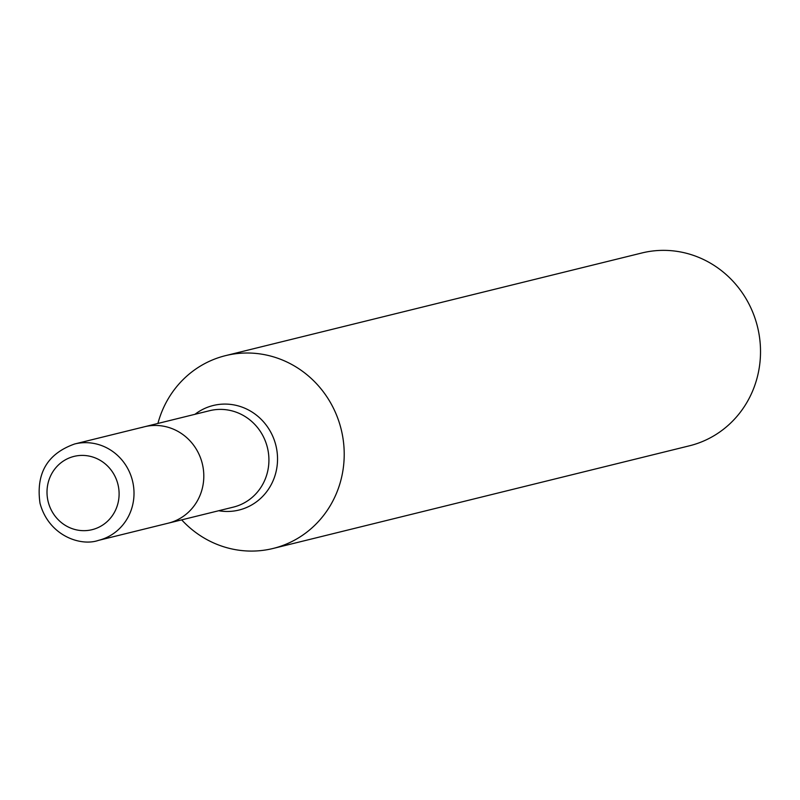 <?xml version="1.0" encoding="UTF-8"?>
<svg xmlns="http://www.w3.org/2000/svg" width="800" height="800" viewBox="0 0 800 800"><rect width="100%" height="100%" fill="white"/><g stroke="black" fill="none" stroke-linecap="round" stroke-linejoin="round"><path stroke-width="1.2" d="M74.69 443.97A49.65 47.3 76.1 0 1 132.15 479.51A49.65 47.3 76.1 0 1 101.01 539.67A49.65 47.3 76.1 0 1 98.47 540.38C80.35 546.73 48.58 535.47 40 503.2C35.79 473.41 47.35 453.66 74.69 443.97L144.48 426.76A49.65 47.3 76.1 0 1 201.94 462.3A49.65 47.3 76.1 0 1 170.8 522.47A49.65 47.3 76.1 0 1 168.26 523.17A49.65 47.3 -103.9 0 0 170.8 522.47A49.65 47.3 -103.9 0 0 201.94 462.3A49.65 47.3 -103.9 0 0 144.48 426.76A49.65 47.3 -103.9 0 0 141.94 427.47M157.91 423.45A99.3 94.6 76.1 0 1 225.57 355.63A99.3 94.6 76.1 0 1 340.49 426.71A99.3 94.6 76.1 0 1 278.2 547.04A99.3 94.6 76.1 0 1 273.11 548.46A99.3 94.6 76.1 0 1 181.68 519.86M273.11 548.46L689.41 445.81A99.3 94.6 -103.9 0 0 694.5 444.4A99.3 94.6 -103.9 0 0 756.79 324.06A99.3 94.6 -103.9 0 0 641.87 252.98L225.57 355.63M98.47 540.38L233.37 507.12A49.65 47.3 -103.9 0 0 235.91 506.41A49.65 47.3 -103.9 0 0 267.06 446.25A49.65 47.3 -103.9 0 0 209.59 410.7L144.48 426.76M194.95 414.32A53.84 51.29 76.1 0 1 271.73 434.07A53.84 51.29 76.1 0 1 241.75 509.28A53.84 51.29 76.1 0 1 218.72 510.73M94.03 529.14A37.74 35.95 -103.9 0 0 107.32 465.78A37.74 35.95 -103.9 0 0 47.83 484.2A37.74 35.95 -103.9 0 0 94.03 529.14"/></g></svg>
